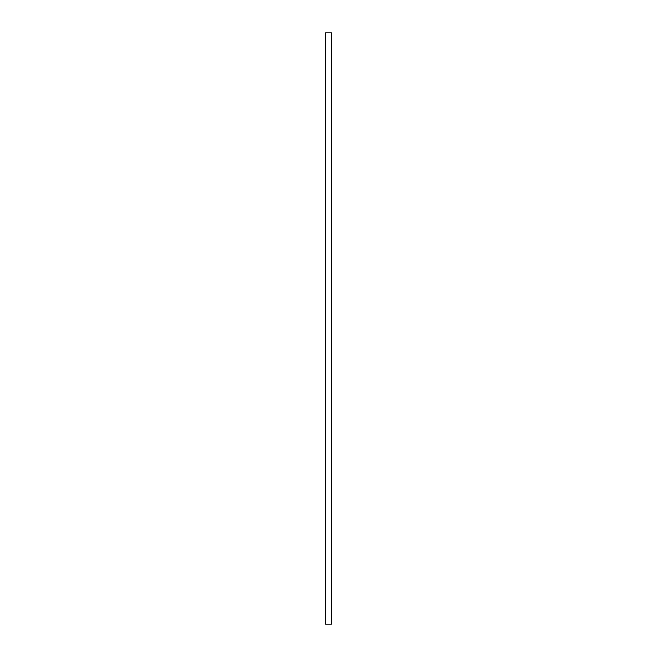 <?xml version="1.0" encoding="UTF-8"?>
<svg xmlns="http://www.w3.org/2000/svg" width="657" height="657" viewBox="0 0 657 657"><rect width="100%" height="100%" fill="white"/><g stroke="black" fill="none" stroke-linecap="round" stroke-linejoin="round"><path stroke-width="0.99" d="M331.457 624.15L331.457 32.85L325.543 32.85L325.543 624.15L331.457 624.15"/></g></svg>
